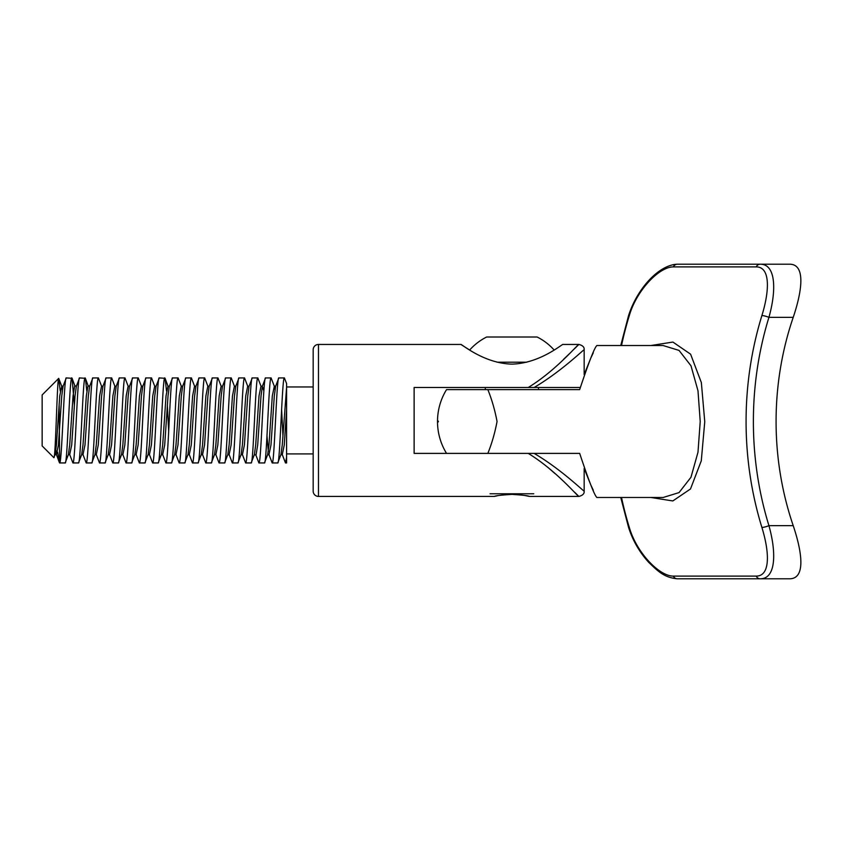 <?xml version="1.0" encoding="UTF-8"?>
<svg xmlns="http://www.w3.org/2000/svg" width="843" height="843" viewBox="0 0 843 843"><rect width="100%" height="100%" fill="white"/><g stroke="black" fill="none" stroke-linecap="round" stroke-linejoin="round"><path stroke-width="1.26" d="M284.376 377.927C282.163 375.304 279.95 465.578 277.737 462.944L272.194 462.944C274.407 465.568 276.63 375.293 278.843 377.927L284.386 377.927L286.588 383.565L286.588 462.944L285.482 462.944L286.588 457.296M286.588 387.506L282.268 444.883L280.951 454.588L277.737 462.944M272.194 462.944L268.98 454.588L270.982 444.956L274.302 395.989L275.629 386.284L278.843 377.927M271.098 377.927C268.875 375.304 266.662 465.578 264.449 462.944L258.906 462.944C261.13 465.568 263.343 375.293 265.556 377.927L271.098 377.927L274.312 386.284L272.31 395.915L268.991 444.883L267.663 454.588L264.449 462.944M263.859 390.941L262.342 386.284L265.556 377.927M257.81 377.927C255.598 375.304 253.374 465.578 251.161 462.944L245.629 462.944C247.842 465.568 250.055 375.293 252.268 377.927L257.821 377.927L261.024 386.284L262.394 386.168L261.014 395.989L257.695 444.956L256.04 455.062L254.333 454.714M260.982 386.178L259.022 395.915L255.703 444.883L254.386 454.588L251.161 462.944M245.629 462.944L242.415 454.588L244.417 444.956L247.737 395.989L249.054 386.284L252.268 377.927M244.523 377.927C242.31 375.304 240.097 465.578 237.884 462.944L232.341 462.944C234.554 465.568 236.767 375.293 238.98 377.927L244.533 377.927L247.737 386.284L249.054 386.284M247.694 386.178L245.734 395.915L242.415 444.883L241.098 454.588L237.884 462.944M232.341 462.944L229.127 454.588L231.13 444.956L234.449 395.989L235.766 386.284L238.98 377.927M231.235 377.927C229.022 375.304 226.809 465.578 224.596 462.944L219.054 462.944C221.266 465.568 223.49 375.293 225.703 377.927L231.245 377.927L234.449 386.284L235.819 386.168M234.407 386.178L232.457 395.915L229.127 444.883L227.81 454.588L224.596 462.944M215.882 454.693L217.842 444.956L221.161 395.989L222.489 386.284L225.703 377.927M217.958 377.927C215.745 375.304 213.521 465.578 211.308 462.944L205.776 462.944C207.989 465.568 210.202 375.293 212.415 377.927L217.968 377.927L221.172 386.284L222.541 386.168M221.129 386.178L219.169 395.915L215.85 444.883L214.522 454.588L211.308 462.944M205.776 462.944L202.562 454.588L204.554 444.956L207.884 395.989L209.201 386.284L212.415 377.927M204.67 377.927C202.457 375.304 200.244 465.578 198.031 462.944L192.489 462.944C194.701 465.568 196.914 375.293 199.127 377.927L204.68 377.927L207.884 386.284L209.254 386.168M207.842 386.178L205.882 395.915L202.562 444.883L201.245 454.588L198.031 462.944M192.489 462.944L189.275 454.588L191.277 444.956L194.596 395.989L195.913 386.284L199.127 377.927M191.382 377.927C189.169 375.304 186.956 465.578 184.743 462.944L179.201 462.944C181.414 465.568 183.637 375.293 185.85 377.927L191.393 377.927L194.596 386.284L195.966 386.168M194.554 386.178L192.604 395.915L189.275 444.883L187.957 454.588L184.743 462.944M179.201 462.944L175.987 454.588L177.989 444.956L181.308 395.989L182.625 386.284L185.85 377.927M178.105 377.927C175.881 375.304 173.669 465.578 171.456 462.944L165.913 462.944C168.136 465.568 170.349 375.293 172.562 377.927L178.105 377.927L181.319 386.284L182.678 386.168M181.277 386.178L179.317 395.915L175.997 444.883L174.67 454.588L171.456 462.944M165.913 462.944L162.699 454.588L164.701 444.956L168.02 395.989L169.348 386.284L172.562 377.927M164.817 377.927C162.604 375.304 160.381 465.578 158.168 462.944L152.636 462.944C154.849 465.568 157.061 375.293 159.274 377.927L165.091 378.307L166.514 390.941M167.989 386.178L166.029 395.915L162.71 444.883L161.392 454.588L158.168 462.944M152.636 462.944L149.422 454.588L151.413 444.956L154.743 395.989L156.06 386.284L159.274 377.927M151.529 377.927C149.316 375.304 147.103 465.578 144.891 462.944L139.348 462.944C141.561 465.568 143.774 375.293 145.987 377.927L151.54 377.927L154.743 386.284L156.06 386.284M154.701 386.178L152.741 395.915L149.422 444.883L148.105 454.588L144.891 462.944M139.348 462.944L136.134 454.588L138.136 444.956L141.455 395.989L142.773 386.284L145.987 377.927M138.241 377.927C136.029 375.304 133.816 465.578 131.603 462.944L126.06 462.944C128.273 465.568 130.496 375.293 132.709 377.927L138.252 377.927L141.455 386.284L142.825 386.168M141.413 386.178L139.464 395.915L136.134 444.883L134.817 454.588L131.603 462.944M122.888 454.693L124.848 444.956L128.168 395.989L129.495 386.284L132.709 377.927M124.964 377.927C122.751 375.304 120.528 465.578 118.315 462.944L112.783 462.944C114.996 465.568 117.209 375.293 119.421 377.927L124.975 377.927L128.178 386.284L129.548 386.168M128.136 386.178L126.176 395.915L122.857 444.883L121.529 454.588L118.315 462.944M112.783 462.944L109.569 454.588L111.561 444.956L114.89 395.989L116.208 386.284L119.421 377.927M111.676 377.927C109.464 375.304 107.251 465.578 105.038 462.944L99.495 462.944C101.708 465.568 103.921 375.293 106.134 377.927L111.687 377.927L114.89 386.284L116.26 386.168M114.848 386.178L112.888 395.915L109.569 444.883L108.252 454.588L105.038 462.944M99.495 462.944L96.281 454.588L98.283 444.956L101.603 395.989L102.92 386.284L106.134 377.927M98.389 377.927C96.176 375.304 93.963 465.578 91.75 462.944L86.207 462.944C88.42 465.568 90.644 375.293 92.856 377.927L98.399 377.927L101.603 386.284L102.972 386.168M101.56 386.178L99.6 395.915L96.281 444.883L94.964 454.588L91.75 462.944M86.207 462.944L82.993 454.588L84.995 444.956L88.315 395.989L89.632 386.284L92.856 377.927M85.111 377.927C82.888 375.304 80.675 465.578 78.462 462.944L72.919 462.944C75.143 465.568 77.356 375.293 79.569 377.927L85.385 378.307L86.808 390.941M89.685 386.168L87.978 385.809L86.323 395.915L83.004 444.883L81.676 454.588L78.462 462.944M72.919 462.944L69.706 454.588L71.708 444.956L75.027 395.989L76.355 386.284L79.569 377.927M71.824 377.927C69.611 375.304 67.387 465.578 65.174 462.944L59.642 462.944C61.855 465.568 64.068 375.293 66.281 377.927L72.098 378.307L74.353 404.977M76.407 386.168L74.7 385.809L73.035 395.915L69.716 444.883L68.388 454.588L65.174 462.944M59.368 462.565L56.428 454.588L58.42 444.956L61.75 395.989L63.067 386.284L66.281 377.927M281.604 409.34L282.942 435.905M286.588 409.74L284.27 444.956L282.268 454.588L285.482 462.944M255.745 454.714L258.906 462.944M214.522 454.588L215.84 454.588L219.054 462.944M168.684 431.532L167.346 404.977M121.476 454.714L122.846 454.588L126.06 462.944M60.232 390.941L58.704 378.381C57.176 376.705 55.564 460.984 53.836 457.623L42.15 445.947L42.15 394.935L58.704 378.381L61.75 386.284L59.748 395.915L56.428 444.883L55.111 454.588L53.836 457.623M57.63 452.217L59.642 462.944L59.158 403.776M313.164 491.111L313.164 349.761A5.311 5.311 0 0 1 318.475 344.45L318.475 496.422A5.311 5.311 0 0 1 313.164 491.111M579.668 453.386C588.92 481.153 594.673 495.863 596.928 497.486C594.705 495.937 588.951 481.227 579.668 453.386L446.537 453.386A60.78 60.78 0 0 1 446.537 389.614L487.844 389.614C491.848 399.55 494.915 410.172 497.054 421.5C494.915 432.838 491.848 443.46 487.844 453.386L414.124 453.386L414.124 387.495L528.234 387.495C556.148 370.456 577.992 344.028 578.856 344.45L562.913 344.45C562.692 343.586 540.121 363.47 511.922 364.113C483.724 363.481 461.1 343.596 460.889 344.45L469.656 350.035A56.492 56.492 0 0 1 486.664 337.01L537.139 337.01A56.492 56.492 0 0 1 554.136 350.035M495.695 496.127L494.367 496.422C495.399 495.747 501.248 495.062 511.901 494.377C522.544 495.062 528.392 495.747 529.436 496.422L524.293 495.41M505.178 494.683L500.215 495.294M497.159 495.832L495.821 496.106M590.616 484.483L584.167 468.423L584.167 491.111C584.452 493.692 582.682 495.463 578.856 496.422L529.436 496.422M580.205 387.495L534.125 387.495C561.016 371.689 583.598 349.497 584.167 349.761L584.167 374.577L590.616 358.517M460.889 344.45L318.475 344.45M494.367 496.422L318.475 496.422M574.652 492.259L578.856 496.422C578.003 496.864 556.211 470.468 528.234 453.386M534.125 387.495L528.234 387.495M584.167 349.761C584.452 347.179 582.682 345.409 578.856 344.45L574.452 348.802M569.773 353.386L563.503 359.392M547.961 467.433L554.989 473.587M524.167 495.389L518.666 494.683M518.571 494.672L511.901 494.377M534.125 453.386C561.038 469.203 583.619 491.395 584.167 491.111M761.903 527.455A312.247 266.746 -90 0 1 746.076 421.5A312.247 266.746 -90 0 1 761.903 315.545A5.311 0.938 17.1 0 1 768.932 317.347A306.936 262.205 90 0 0 753.379 421.5A306.936 262.205 90 0 0 768.932 525.653C776.656 553.261 775.823 578.993 760.154 578.793L677.287 578.793A5.311 4.542 -90 0 1 673.346 576.106L756.213 576.106C770.555 576.127 769.554 552.313 761.903 527.455A5.311 0.938 -17.1 0 0 768.932 525.653L793.221 525.653C802.388 552.987 805.613 578.635 789.701 578.793L760.154 578.793A5.311 4.542 90 0 1 756.213 576.106M620.754 345.514L628.509 315.777A5.311 0.938 17.1 0 1 629.321 315.545A312.247 266.746 90 0 0 621.512 345.514M596.928 497.486L663.135 497.486L679.036 492.597L690.965 477.275L697.983 452.269L700.217 421.5L697.993 390.804L690.997 365.799L679.047 350.414L663.041 345.514M590.964 485.262L593.293 490.236M590.964 357.738L593.293 352.764M579.668 389.614C588.92 361.847 594.673 347.137 596.928 345.514C594.705 347.063 588.951 361.773 579.668 389.614L487.844 389.614M437.506 421.5C437.517 422.522 437.823 422.512 438.434 421.468L437.506 421.5C437.517 420.478 437.823 420.488 438.434 421.532L437.506 421.5M650.954 345.514L672.904 342.058L690.596 354.186L701.355 382.574L704.759 421.711L701.281 460.826L690.501 488.961L672.819 500.953L650.965 497.486M677.287 578.793C664.063 577.497 658.193 571.428 648.752 562.397C639.426 552.133 632.671 540.405 628.509 527.223A5.311 0.938 -17.1 0 0 629.321 527.455C636.454 552.313 658.984 576.169 673.346 576.106M761.903 315.545C769.585 290.687 770.502 266.831 756.213 266.894L673.346 266.894C658.889 266.873 636.497 290.687 629.321 315.545M793.221 525.653A280.361 239.507 -90 0 1 793.221 317.347L768.932 317.347C776.688 289.739 775.771 263.954 760.154 264.207L789.701 264.207C805.55 264.281 802.42 290.034 793.221 317.347M628.509 315.777C637.129 288.475 658.963 264.85 677.287 264.207L760.154 264.207A5.311 4.542 -90 0 0 756.213 266.894M490.057 493.766L533.745 493.766M538.466 389.614L538.466 387.495M485.326 389.614L485.326 387.495M497.064 362.195L526.727 362.195M268.327 451.29L266.989 435.905M56.428 454.588L55.164 445.568M274.966 389.582L274.26 386.168L275.672 386.168M62.414 389.582L61.697 386.168L63.12 386.168M621.512 497.486A312.247 266.746 90 0 0 629.321 527.455M677.287 264.207A5.311 4.542 90 0 0 673.346 266.894M313.164 453.913L286.588 453.913M313.164 386.958L286.588 386.958M169.401 386.168L168.031 386.284L165.091 378.307M88.325 386.284L85.385 378.307M75.038 386.284L72.098 378.307M282.321 454.714L280.898 454.714M269.033 454.714L267.61 454.714M242.468 454.714L241.045 454.714M229.18 454.714L227.758 454.714M202.605 454.714L201.192 454.714M189.327 454.714L187.905 454.714M176.039 454.714L174.617 454.714M162.752 454.714L161.34 454.714M149.474 454.714L148.052 454.714M136.187 454.714L134.764 454.714M109.611 454.714L108.199 454.714M96.334 454.714L94.911 454.714M83.046 454.714L81.623 454.714M69.758 454.714L68.346 454.714M56.481 454.714L55.058 454.714M596.928 345.514L663.135 345.514M628.509 527.223L620.754 497.486"/></g></svg>
